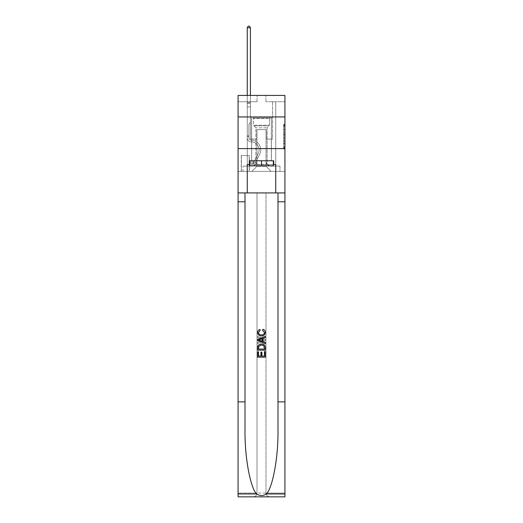 <?xml version="1.0" encoding="UTF-8"?>
<svg xmlns="http://www.w3.org/2000/svg" width="523" height="523" viewBox="0 0 523 523"><rect width="100%" height="100%" fill="white"/><g stroke="black" fill="none" stroke-linecap="round" stroke-linejoin="round"><path stroke-width="0.39" stroke-dasharray="2.62 1.96" d="M283.662 131.731L283.662 135.705L284.93 135.705L284.93 147.761L284.93 125.389L284.93 135.705L283.662 135.705L283.662 125.017L283.662 149.003L283.662 124.147L283.662 147.264L284.93 147.264L283.662 147.264L284.93 147.264L283.662 147.264L283.662 143.289L283.662 149.003L284.93 149.003L284.93 124.147L284.93 147.205L284.93 137.444L283.662 137.444L284.93 137.444L284.93 143.289L284.93 125.886L283.662 125.886L284.93 125.886L284.93 149.003L284.93 125.389L284.93 149.003L283.662 149.003L283.662 124.147L284.93 124.147L284.93 125.389L284.93 124.147L284.93 125.389L284.93 124.147L284.93 125.017L284.93 124.147L283.662 124.147L283.662 125.886L284.93 125.886L283.662 125.886L283.662 131.731L284.93 131.731M271.378 116.949L271.378 148.604L251.622 148.604L271.378 148.604L251.622 148.604L271.378 148.604L271.378 160.764L251.622 160.764L271.378 160.764L251.622 160.764L271.378 160.764L271.378 148.604L251.622 148.604L251.622 160.764L251.622 148.604L271.378 148.604L251.622 148.604L271.378 148.604L271.378 116.949L251.622 116.949L251.622 148.604L251.622 116.949L271.378 116.949M249.34 155.573L241.24 155.573L249.34 155.573L249.34 171.4L241.24 171.4L249.34 171.4M241.24 155.573L241.24 171.4M284.93 134.215L284.93 132.973L284.93 134.215L283.662 134.215L283.662 129.207L283.662 143.943L283.662 140.242L284.93 140.242L283.662 140.242L283.662 149.003L284.93 149.003L283.662 149.003L284.93 149.003L283.662 149.003L283.662 124.147L284.93 124.147L283.662 124.147L284.93 124.147L283.662 124.147L283.662 134.215L284.93 134.215M284.93 401.873L277.994 401.873L277.994 192.928L284.93 192.928L284.93 148.604L284.93 171.4L238.07 171.4L284.93 171.4L284.93 95.421L265.932 95.421L284.93 95.421L284.93 101.75L284.93 95.421L238.07 95.421L257.068 95.421L238.07 95.421L238.07 101.75L257.068 101.75L238.07 101.75L238.07 95.421L238.07 116.949L284.93 116.949L238.07 116.949L238.07 148.604L284.93 148.604L238.07 148.604L238.07 171.4L238.07 148.604L284.93 148.604L238.07 148.604L238.07 496.85L284.93 496.85L238.07 496.85L238.07 493.052L284.93 493.052L284.93 148.604L238.07 148.604L284.93 148.604L238.07 148.604L238.07 192.928L238.07 148.604M247.255 101.75L247.255 166.079L251.877 166.079A5.067 5.067 0 0 0 256.943 161.019L256.943 129.612L256.943 166.334L256.943 129.612L256.943 166.334L256.943 129.612L266.057 129.612L266.057 161.019A5.067 5.067 0 0 0 271.123 166.079L275.745 166.079L275.745 101.75L275.745 166.079L275.745 101.75L275.745 166.079L275.745 101.75L275.745 166.079L275.745 101.75L275.745 166.079L275.745 101.75L275.745 166.079L275.745 101.75L275.745 166.079L275.745 101.75L275.745 166.079L275.745 101.75L275.745 166.079L275.745 101.75L275.745 166.079L275.745 101.75L275.745 166.079L275.745 101.75L275.745 166.079L275.745 101.75L275.745 166.079L275.745 101.75L275.745 166.079L275.745 101.75L275.745 166.079L275.745 101.75L275.745 166.079L275.745 101.75L275.745 166.079L279.988 166.079L271.123 166.079L275.745 166.079L271.123 166.079L275.745 166.079L271.123 166.079L275.745 166.079L271.123 166.079L275.745 166.079L271.123 166.079L275.745 166.079L271.123 166.079L275.745 166.079L271.123 166.079L275.745 166.079L271.123 166.079L275.745 166.079L271.123 166.079L275.745 166.079L271.123 166.079L275.745 166.079L271.123 166.079L275.745 166.079L271.123 166.079L275.745 166.079L271.123 166.079L275.745 166.079L271.123 166.079L275.745 166.079L271.123 166.079L275.745 166.079L275.745 101.75L272.581 101.75L275.745 101.75L272.581 101.75L275.745 101.75L272.581 101.75L275.745 101.75L272.581 101.75L275.745 101.75L272.581 101.75L275.745 101.75L272.581 101.75L275.745 101.75L272.581 101.75L275.745 101.75L272.581 101.75L275.745 101.75L272.581 101.75L275.745 101.75L272.581 101.75L275.745 101.75L272.581 101.75L275.745 101.75L272.581 101.75L275.745 101.75L272.581 101.75L275.745 101.75L272.581 101.75L275.745 101.75L272.581 101.75L275.745 101.75L272.581 101.75L275.745 101.75L272.581 101.75L275.745 101.75L275.745 166.079L271.123 166.079A5.067 5.067 0 0 1 266.057 161.019A5.067 5.067 0 0 0 271.123 166.079A5.067 5.067 0 0 1 266.057 161.019A5.067 5.067 0 0 0 271.123 166.079A5.067 5.067 0 0 1 266.057 161.019A5.067 5.067 0 0 0 271.123 166.079A5.067 5.067 0 0 1 266.057 161.019A5.067 5.067 0 0 0 271.123 166.079A5.067 5.067 0 0 1 266.057 161.019A5.067 5.067 0 0 0 271.123 166.079A5.067 5.067 0 0 1 266.057 161.019A5.067 5.067 0 0 0 271.123 166.079A5.067 5.067 0 0 1 266.057 161.019A5.067 5.067 0 0 0 271.123 166.079A5.067 5.067 0 0 1 266.057 161.019A5.067 5.067 0 0 0 271.123 166.079A5.067 5.067 0 0 1 266.057 161.019A5.067 5.067 0 0 0 271.123 166.079A5.067 5.067 0 0 1 266.057 161.019A5.067 5.067 0 0 0 271.123 166.079A5.067 5.067 0 0 1 266.057 161.019A5.067 5.067 0 0 0 271.123 166.079A5.067 5.067 0 0 1 266.057 161.019A5.067 5.067 0 0 0 271.123 166.079A5.067 5.067 0 0 1 266.057 161.019A5.067 5.067 0 0 0 271.123 166.079A5.067 5.067 0 0 1 266.057 161.019A5.067 5.067 0 0 0 271.123 166.079A5.067 5.067 0 0 1 266.057 161.019A5.067 5.067 0 0 0 271.123 166.079A5.067 5.067 0 0 1 266.057 161.019L266.057 129.612L266.057 166.334L256.943 166.334L266.057 166.334L271.123 171.4L279.988 171.4L251.877 171.4L271.123 171.4L266.057 166.334L271.123 171.4L266.057 166.334L266.057 129.612L266.057 166.334L266.057 129.612L256.813 129.612L256.813 139.105L250.419 139.105L250.419 101.75L247.255 101.75L247.255 166.079L251.877 166.079A5.067 5.067 0 0 0 256.943 161.019L256.943 129.612L256.813 139.105L250.419 139.105L250.419 101.75L247.255 101.75L247.255 166.079L251.877 166.079L243.012 166.079L251.877 166.079L247.255 166.079L247.255 101.75L247.255 166.079L247.255 101.75L247.255 166.079L247.255 101.75L247.255 166.079L247.255 101.75L247.255 166.079L247.255 101.75L247.255 166.079L247.255 101.75L247.255 166.079L247.255 101.75L247.255 166.079L247.255 101.75L247.255 166.079L247.255 101.75L247.255 166.079L247.255 101.75L247.255 166.079L247.255 101.75L247.255 166.079L247.255 101.75L247.255 166.079L247.255 101.75L247.255 166.079L247.255 101.75L247.255 166.079L247.255 101.75L250.419 101.75L247.255 101.75L250.419 101.75L247.255 101.75L250.419 101.75L247.255 101.75L250.419 101.75L247.255 101.75L250.419 101.75L247.255 101.75L250.419 101.75L247.255 101.75L250.419 101.75L247.255 101.75L250.419 101.75L247.255 101.75L250.419 101.75L247.255 101.75L250.419 101.75L247.255 101.75L250.419 101.75L247.255 101.75L250.419 101.75L247.255 101.75L250.419 101.75L247.255 101.75L250.419 101.75L247.255 101.75L250.419 101.75L247.255 101.75L250.419 101.75L247.255 101.75L247.255 166.079L247.255 101.75M256.943 161.019L256.943 129.612L256.813 139.105L250.419 139.105L250.419 101.75L250.419 139.105L250.419 101.75L250.419 139.105L250.419 101.75L250.419 139.105L250.419 101.75L250.419 139.105L250.419 101.75L250.419 139.105L250.419 101.75L250.419 139.105L250.419 101.75L250.419 139.105L250.419 101.75L250.419 139.105L250.419 101.75L250.419 139.105L250.419 101.75L250.419 139.105L250.419 101.75L250.419 139.105L250.419 101.75L250.419 139.105L250.419 101.75L250.419 139.105L250.419 101.75L250.419 139.105L250.419 101.75L250.419 139.105L250.419 101.75L250.419 139.105L256.813 139.105L250.419 139.105L256.813 139.105L250.419 139.105L256.813 139.105L250.419 139.105L256.813 139.105L250.419 139.105L256.813 139.105L250.419 139.105L256.813 139.105L250.419 139.105L256.813 139.105L250.419 139.105L256.813 139.105L250.419 139.105L256.813 139.105L250.419 139.105L256.813 139.105L250.419 139.105L256.813 139.105L250.419 139.105L256.813 139.105L250.419 139.105L256.813 139.105L250.419 139.105L256.813 139.105L250.419 139.105L256.813 139.105L250.419 139.105L256.813 139.105L256.943 129.612L256.943 161.019A5.067 5.067 0 0 1 251.877 166.079A5.067 5.067 0 0 0 256.943 161.019A5.067 5.067 0 0 1 251.877 166.079A5.067 5.067 0 0 0 256.943 161.019A5.067 5.067 0 0 1 251.877 166.079A5.067 5.067 0 0 0 256.943 161.019A5.067 5.067 0 0 1 251.877 166.079A5.067 5.067 0 0 0 256.943 161.019A5.067 5.067 0 0 1 251.877 166.079A5.067 5.067 0 0 0 256.943 161.019A5.067 5.067 0 0 1 251.877 166.079A5.067 5.067 0 0 0 256.943 161.019A5.067 5.067 0 0 1 251.877 166.079A5.067 5.067 0 0 0 256.943 161.019A5.067 5.067 0 0 1 251.877 166.079A5.067 5.067 0 0 0 256.943 161.019A5.067 5.067 0 0 1 251.877 166.079A5.067 5.067 0 0 0 256.943 161.019A5.067 5.067 0 0 1 251.877 166.079A5.067 5.067 0 0 0 256.943 161.019A5.067 5.067 0 0 1 251.877 166.079A5.067 5.067 0 0 0 256.943 161.019A5.067 5.067 0 0 1 251.877 166.079A5.067 5.067 0 0 0 256.943 161.019A5.067 5.067 0 0 1 251.877 166.079A5.067 5.067 0 0 0 256.943 161.019A5.067 5.067 0 0 1 251.877 166.079A5.067 5.067 0 0 0 256.943 161.019A5.067 5.067 0 0 1 251.877 166.079A5.067 5.067 0 0 0 256.943 161.019M284.93 101.75L265.932 101.75L284.93 101.75M241.365 171.4L249.216 171.4L241.365 171.4L241.365 155.573L249.216 155.573L249.216 171.4L249.216 155.573L241.365 155.573L241.365 171.4M243.012 171.4L251.877 171.4L256.943 166.334L251.877 171.4L256.943 166.334L251.877 171.4L243.012 171.4L243.012 166.079L243.012 171.4M266.187 129.612L266.187 139.105L266.187 129.612M265.932 101.75L265.932 95.421L265.932 101.75M257.068 101.75L257.068 95.421L257.068 101.75M279.988 166.079L279.988 171.4L279.988 166.079M272.581 101.75L272.581 139.105L266.187 139.105L272.581 139.105L266.187 139.105L272.581 139.105L266.187 139.105L272.581 139.105L266.187 139.105L272.581 139.105L266.187 139.105L272.581 139.105L266.187 139.105L272.581 139.105L266.187 139.105L272.581 139.105L266.187 139.105L272.581 139.105L266.187 139.105L272.581 139.105L266.187 139.105L272.581 139.105L266.187 139.105L272.581 139.105L266.187 139.105L272.581 139.105L266.187 139.105L272.581 139.105L266.187 139.105L272.581 139.105L266.187 139.105L272.581 139.105L266.187 139.105L272.581 139.105L266.187 139.105L272.581 139.105L272.581 101.75M284.93 116.949L238.07 116.949M283.662 135.705L284.93 135.705L283.662 135.705M283.662 125.017L283.662 124.147L283.662 125.017L284.93 125.017L283.662 125.017M283.662 143.877L283.662 138.687L283.662 143.877L284.93 143.877L283.662 143.877M283.662 138.687L283.662 137.444L284.93 137.444L283.662 137.444L283.662 138.687L284.93 138.687L283.662 138.687M283.662 129.207L283.662 125.886L283.662 129.207L284.93 129.207L283.662 129.207M283.662 124.147L284.93 124.147L283.662 124.147L283.662 125.389L283.662 124.147L284.93 124.147M283.662 149.003L284.93 149.003L283.662 149.003L283.662 147.761L283.662 149.003M248.902 135.817L248.902 136.575L247.255 136.575L247.255 135.817L247.255 137.843L247.255 27.797L247.255 106.94L247.255 27.797L250.419 27.797L250.419 102.763L250.419 27.797L247.255 27.797L248.203 26.15L249.471 26.15L248.203 26.15L247.255 27.797L247.255 106.94L247.255 27.797L250.419 27.797L249.471 26.15L250.419 27.797L250.419 106.94L247.255 106.94L247.255 27.797L248.203 26.15L249.471 26.15L248.203 26.15L247.255 27.797L247.255 106.94L247.255 27.797L250.419 27.797L247.255 27.797L248.203 26.15L249.471 26.15L250.419 27.797L249.471 26.15L248.203 26.15L247.255 27.797L247.255 106.94L247.255 27.797L250.419 27.797L250.419 102.763L250.419 27.797L247.255 27.797L248.203 26.15L249.471 26.15L250.419 27.797L249.471 26.15L248.203 26.15L247.255 27.797L247.255 106.94L247.255 27.797L250.419 27.797L250.419 103.234L250.419 27.797L247.255 27.797L248.203 26.15L249.471 26.15L250.419 27.797L249.471 26.15L248.203 26.15L247.255 27.797L247.255 106.94L247.255 27.797L250.419 27.797L250.419 122.395L249.706 123.108A2.752 2.752 -8.7 0 0 248.902 125.049A2.752 2.752 171.3 0 1 249.706 123.108L250.419 122.395L250.419 106.94L247.255 106.94L247.255 27.797L248.203 26.15L249.471 26.15L250.419 27.797L247.255 27.797L247.255 106.94L247.255 27.797L250.419 27.797L249.471 26.15L248.203 26.15L247.255 27.797L248.203 26.15L249.471 26.15L250.419 27.797L250.419 102.763L250.419 27.797L247.255 27.797L247.255 106.94L247.255 27.797L250.419 27.797L249.471 26.15L248.203 26.15L247.255 27.797L248.203 26.15L249.471 26.15L250.419 27.797L250.419 103.234L250.419 27.797L247.255 27.797L247.255 137.843A3.988 3.988 -8.7 0 0 251.177 141.831A3.988 3.988 171.3 0 1 247.255 137.843L247.255 106.94L250.419 106.94L250.419 103.234L250.419 122.395L249.706 123.108A2.752 2.752 -34.1 0 0 248.902 125.049A2.752 2.752 145.9 0 1 249.706 123.108L250.419 122.395L250.419 106.94L247.255 106.94L247.255 137.843A3.988 3.988 -34.1 0 0 251.177 141.831A3.988 3.988 171.3 0 1 247.255 137.843L247.255 106.94L250.419 106.94L250.419 102.763L250.419 122.395L249.706 123.108A2.752 2.752 -34.1 0 0 248.902 125.049A2.752 2.752 145.9 0 1 249.706 123.108L250.419 122.395L250.419 106.94L247.255 106.94L247.255 137.843A3.988 3.988 -34.1 0 0 251.177 141.831A3.988 3.988 171.3 0 1 247.255 137.843L247.255 106.94L250.419 106.94L250.419 27.797L249.471 26.15L248.203 26.15L247.255 27.797L250.419 27.797L250.419 122.395L249.706 123.108A2.752 2.752 -34.1 0 0 248.902 125.049A2.752 2.752 145.9 0 1 249.706 123.108L250.419 122.395L250.419 106.94L247.255 106.94L247.255 137.843A3.988 3.988 -34.1 0 0 251.177 141.831A8.041 8.041 171.3 0 1 258.238 153.487A8.041 8.041 -8.7 0 0 251.177 141.831A3.988 3.988 145.9 0 1 247.255 137.843L247.255 106.94L250.419 106.94L250.419 27.797L247.255 27.797L248.203 26.15L249.471 26.15L250.419 27.797L249.471 26.15L248.203 26.15L247.255 27.797L247.255 102.763L247.255 27.797L250.419 27.797L250.419 122.395L249.706 123.108A2.752 2.752 -34.1 0 0 248.902 125.049A2.752 2.752 145.9 0 1 249.706 123.108L250.419 122.395L250.419 106.94L247.255 106.94L247.255 137.843A3.988 3.988 -34.1 0 0 251.177 141.831A3.988 3.988 145.9 0 1 247.255 137.843L247.255 106.94L250.419 106.94L250.419 27.797L247.255 27.797L248.203 26.15L249.471 26.15L250.419 27.797L249.471 26.15L248.203 26.15L247.255 27.797L247.255 103.234L247.255 27.797L250.419 27.797L250.419 122.395L249.706 123.108A2.752 2.752 -34.1 0 0 248.902 125.049A2.752 2.752 145.9 0 1 249.706 123.108L250.419 122.395L250.419 106.94L247.255 106.94L247.255 137.843A3.988 3.988 -34.1 0 0 251.177 141.831A3.988 3.988 145.9 0 1 247.255 137.843L247.255 106.94L250.419 106.94L250.419 27.797L247.255 27.797L248.203 26.15L249.471 26.15L250.419 27.797L249.471 26.15L248.203 26.15L247.255 27.797L247.255 106.94L250.419 106.94L250.419 122.395L249.706 123.108A2.752 2.752 -34.1 0 0 248.902 125.049A2.752 2.752 145.9 0 1 249.706 123.108L250.419 122.395L250.419 103.234L250.419 106.94L247.255 106.94L247.255 137.843A3.988 3.988 -34.1 0 0 251.177 141.831A8.041 8.041 145.9 0 1 258.238 153.487A8.041 8.041 -8.7 0 0 251.177 141.831A3.988 3.988 145.9 0 1 247.255 137.843L247.255 106.94L250.419 106.94L250.419 122.395L249.706 123.108A2.752 2.752 -34.1 0 0 248.902 125.049A2.752 2.752 145.9 0 1 249.706 123.108L250.419 122.395L250.419 102.763L250.419 106.94L247.255 106.94L247.255 137.843A3.988 3.988 -34.1 0 0 251.177 141.831A3.988 3.988 145.9 0 1 247.255 137.843L247.255 106.94L250.419 106.94L250.419 122.395L249.706 123.108A2.752 2.752 -34.1 0 0 248.902 125.049A2.752 2.752 145.9 0 1 249.706 123.108L250.419 122.395L250.419 27.797L250.419 106.94L247.255 106.94L247.255 137.843A3.988 3.988 -34.1 0 0 251.177 141.831A3.988 3.988 145.9 0 1 247.255 137.843L247.255 106.94L250.419 106.94L250.419 122.395L249.706 123.108A2.752 2.752 -34.1 0 0 248.902 125.049A2.752 2.752 145.9 0 1 249.706 123.108L250.419 122.395L250.419 27.797L247.255 27.797L250.419 27.797L249.471 26.15L250.419 27.797L250.419 106.94L247.255 106.94L247.255 137.843A3.988 3.988 -34.1 0 0 251.177 141.831A8.041 8.041 145.9 0 1 258.238 153.487A8.041 8.041 -8.7 0 0 251.177 141.831A3.988 3.988 145.9 0 1 247.255 137.843L247.255 106.94L250.419 106.94L250.419 122.395L249.706 123.108A2.752 2.752 -34.1 0 0 248.902 125.049A2.752 2.752 145.9 0 1 249.706 123.108L250.419 122.395L250.419 27.797L247.255 27.797L248.203 26.15L249.471 26.15L248.203 26.15L247.255 27.797L247.255 102.763L247.255 27.797L250.419 27.797L249.471 26.15L250.419 27.797L250.419 106.94L247.255 106.94L247.255 137.843A3.988 3.988 -34.1 0 0 251.177 141.831A3.988 3.988 145.9 0 1 247.255 137.843L247.255 106.94L250.419 106.94L250.419 122.395L249.706 123.108A2.752 2.752 -34.1 0 0 248.902 125.049A2.752 2.752 145.9 0 1 249.706 123.108L250.419 122.395L250.419 27.797L247.255 27.797L248.203 26.15L249.471 26.15L248.203 26.15L247.255 27.797L247.255 103.234L247.255 27.797L250.419 27.797L249.471 26.15L250.419 27.797L250.419 106.94L247.255 106.94L247.255 137.843A3.988 3.988 -34.1 0 0 251.177 141.831A3.988 3.988 145.9 0 1 247.255 137.843L247.255 106.94L250.419 106.94L250.419 122.395L249.706 123.108A2.752 2.752 -34.1 0 0 248.902 125.049A2.752 2.752 145.9 0 1 249.706 123.108L250.419 122.395L250.419 27.797L247.255 27.797L248.203 26.15L249.471 26.15L248.203 26.15L247.255 27.797L247.255 137.843A3.988 3.988 -34.1 0 0 251.177 141.831A8.041 8.041 145.9 0 1 258.238 153.487L254.479 160.96L258.238 153.487A8.041 8.041 -34.1 0 0 251.177 141.831A3.988 3.988 145.9 0 1 247.255 137.843L247.255 106.94L250.419 106.94L250.419 122.395L249.706 123.108A2.752 2.752 -34.1 0 0 248.902 125.049A2.752 2.752 145.9 0 1 249.706 123.108L250.419 122.395L250.419 106.94L247.255 106.94L247.255 137.843A3.988 3.988 -34.1 0 0 251.177 141.831A3.988 3.988 145.9 0 1 247.255 137.843L247.255 106.94L250.419 106.94L250.419 103.234L250.419 122.395L249.706 123.108A2.752 2.752 -34.1 0 0 248.902 125.049A2.752 2.752 145.9 0 1 249.706 123.108L250.419 122.395L250.419 106.94L247.255 106.94L247.255 137.843A3.988 3.988 -34.1 0 0 251.177 141.831A3.988 3.988 145.9 0 1 247.255 137.843L247.255 106.94L250.419 106.94L250.419 102.763L250.419 122.395L249.706 123.108A2.752 2.752 -34.1 0 0 248.902 125.049A2.752 2.752 145.9 0 1 249.706 123.108L250.419 122.395L250.419 106.94L247.255 106.94L247.255 137.843A3.988 3.988 -34.1 0 0 251.177 141.831A8.041 8.041 145.9 0 1 258.238 153.487A8.041 8.041 -34.1 0 0 251.177 141.831A3.988 3.988 145.9 0 1 247.255 137.843L247.255 106.94L250.419 106.94L250.419 27.797L249.471 26.15L250.419 27.797L250.419 122.395L249.706 123.108A2.752 2.752 -34.1 0 0 248.902 125.049A2.752 2.752 145.9 0 1 249.706 123.108L250.419 122.395L250.419 106.94L247.255 106.94L247.255 137.843L247.255 136.575L248.902 136.575L248.902 135.817L247.255 135.817L248.902 135.817L248.902 137.843L248.902 125.049L248.902 137.843A2.34 2.34 -8.7 0 0 251.203 140.19A2.34 2.34 171.3 0 1 248.902 137.843L248.902 125.049L248.902 137.843L248.902 135.817L247.255 135.817L248.902 135.817L248.902 137.843A2.34 2.34 -34.1 0 0 251.203 140.19A2.34 2.34 171.3 0 1 248.902 137.843L248.902 125.049L248.902 137.843A2.34 2.34 -34.1 0 0 251.203 140.19A2.34 2.34 171.3 0 1 248.902 137.843L248.902 125.049L248.902 137.843L248.902 135.817L247.255 135.817L248.902 135.817L248.902 137.843A2.34 2.34 -34.1 0 0 251.203 140.19A9.689 9.689 171.3 0 1 259.709 154.226A9.689 9.689 -8.7 0 0 251.203 140.19A2.34 2.34 145.9 0 1 248.902 137.843L248.902 125.049L248.902 137.843A2.34 2.34 -34.1 0 0 251.203 140.19A2.34 2.34 145.9 0 1 248.902 137.843L248.902 125.049L248.902 137.843L248.902 135.817L247.255 135.817L248.902 135.817L248.902 137.843A2.34 2.34 -34.1 0 0 251.203 140.19A2.34 2.34 145.9 0 1 248.902 137.843L248.902 125.049L248.902 137.843A2.34 2.34 -34.1 0 0 251.203 140.19A9.689 9.689 145.9 0 1 259.709 154.226A9.689 9.689 -8.7 0 0 251.203 140.19A2.34 2.34 145.9 0 1 248.902 137.843L248.902 125.049L248.902 137.843L248.902 135.817L247.255 135.817L248.902 135.817L248.902 137.843A2.34 2.34 -34.1 0 0 251.203 140.19A2.34 2.34 145.9 0 1 248.902 137.843L248.902 125.049L248.902 137.843A2.34 2.34 -34.1 0 0 251.203 140.19A2.34 2.34 145.9 0 1 248.902 137.843L248.902 125.049L248.902 137.843L248.902 135.817L247.255 135.817L248.902 135.817L248.902 137.843A2.34 2.34 -34.1 0 0 251.203 140.19A9.689 9.689 145.9 0 1 259.709 154.226A9.689 9.689 -8.7 0 0 251.203 140.19A2.34 2.34 145.9 0 1 248.902 137.843L248.902 125.049L248.902 137.843A2.34 2.34 -34.1 0 0 251.203 140.19A2.34 2.34 145.9 0 1 248.902 137.843L248.902 125.049L248.902 137.843L248.902 135.817L247.255 135.817L248.902 135.817L248.902 137.843A2.34 2.34 -34.1 0 0 251.203 140.19A2.34 2.34 145.9 0 1 248.902 137.843L248.902 125.049L248.902 137.843A2.34 2.34 -34.1 0 0 251.203 140.19A9.689 9.689 145.9 0 1 259.709 154.226L255.95 161.699L259.709 154.226A9.689 9.689 -34.1 0 0 251.203 140.19A2.34 2.34 145.9 0 1 248.902 137.843L248.902 125.049L248.902 137.843L248.902 135.817L247.255 135.817L248.902 135.817L248.902 137.843A2.34 2.34 -34.1 0 0 251.203 140.19A2.34 2.34 145.9 0 1 248.902 137.843L248.902 125.049L248.902 137.843A2.34 2.34 -34.1 0 0 251.203 140.19A2.34 2.34 145.9 0 1 248.902 137.843L248.902 125.049L248.902 137.843L248.902 135.817L247.255 135.817M253.014 163.549A3.354 3.354 -8.7 0 0 255.95 161.699L259.709 154.226A9.689 9.689 -34.1 0 0 251.203 140.19A9.689 9.689 145.9 0 1 259.709 154.226A9.689 9.689 -34.1 0 0 251.203 140.19A2.34 2.34 145.9 0 1 248.902 137.843A2.34 2.34 -34.1 0 0 251.203 140.19A2.34 2.34 145.9 0 1 248.902 137.843L248.902 125.049L248.902 137.843A2.34 2.34 -34.1 0 0 251.203 140.19A2.34 2.34 145.9 0 1 248.902 137.843A2.34 2.34 145.9 0 0 251.203 140.19A9.689 9.689 145.9 0 1 259.709 154.226L255.95 161.699L259.709 154.226A9.689 9.689 -34.1 0 0 251.203 140.19A2.34 2.34 145.9 0 1 248.902 137.843A2.34 2.34 145.9 0 0 251.203 140.19A9.689 9.689 145.9 0 1 259.709 154.226A9.689 9.689 -34.1 0 0 251.203 140.19A2.34 2.34 145.9 0 1 248.902 137.843A2.34 2.34 145.9 0 0 251.203 140.19A2.34 2.34 145.9 0 1 248.902 137.843A2.34 2.34 145.9 0 0 251.203 140.19A9.689 9.689 145.9 0 1 259.709 154.226A9.689 9.689 -34.1 0 0 251.203 140.19A2.34 2.34 145.9 0 1 248.902 137.843A2.34 2.34 145.9 0 0 251.203 140.19A9.689 9.689 145.9 0 1 259.709 154.226L255.95 161.699A3.354 3.354 171.3 0 1 253.962 163.392A3.354 3.354 -8.7 0 0 255.95 161.699L259.709 154.226A9.689 9.689 -34.1 0 0 251.203 140.19A2.34 2.34 145.9 0 1 248.902 137.843A2.34 2.34 145.9 0 0 251.203 140.19A2.34 2.34 145.9 0 1 248.902 137.843A2.34 2.34 145.9 0 0 251.203 140.19A9.689 9.689 145.9 0 1 259.709 154.226A9.689 9.689 -34.1 0 0 251.203 140.19A2.34 2.34 145.9 0 1 248.902 137.843A2.34 2.34 145.9 0 0 251.203 140.19A9.689 9.689 145.9 0 1 259.709 154.226A9.689 9.689 -34.1 0 0 251.203 140.19A2.34 2.34 145.9 0 1 248.902 137.843A2.34 2.34 145.9 0 0 251.203 140.19A2.34 2.34 145.9 0 1 248.902 137.843A2.34 2.34 145.9 0 0 251.203 140.19A9.689 9.689 145.9 0 1 259.709 154.226L255.95 161.699L259.709 154.226A9.689 9.689 -34.1 0 0 251.203 140.19A2.34 2.34 145.9 0 1 248.902 137.843A2.34 2.34 145.9 0 0 251.203 140.19A9.689 9.689 145.9 0 1 259.709 154.226A9.689 9.689 -34.1 0 0 251.203 140.19A2.34 2.34 145.9 0 1 248.902 137.843A2.34 2.34 145.9 0 0 251.203 140.19A2.34 2.34 145.9 0 1 248.902 137.843A2.34 2.34 145.9 0 0 251.203 140.19A9.689 9.689 145.9 0 1 259.709 154.226A9.689 9.689 -34.1 0 0 251.203 140.19A2.34 2.34 145.9 0 1 248.902 137.843A2.34 2.34 145.9 0 0 251.203 140.19A9.689 9.689 145.9 0 1 259.709 154.226L255.95 161.699L259.709 154.226A9.689 9.689 -34.1 0 0 251.203 140.19A2.34 2.34 145.9 0 1 248.902 137.843A2.34 2.34 145.9 0 0 251.203 140.19A2.34 2.34 145.9 0 1 248.902 137.843A2.34 2.34 145.9 0 0 251.203 140.19A9.689 9.689 145.9 0 1 259.709 154.226A9.689 9.689 -34.1 0 0 251.203 140.19A2.34 2.34 145.9 0 1 248.902 137.843A2.34 2.34 145.9 0 0 251.203 140.19A9.689 9.689 145.9 0 1 259.709 154.226A9.689 9.689 -34.1 0 0 251.203 140.19A9.689 9.689 -34.1 0 1 259.709 154.226L255.95 161.699A3.354 3.354 145.9 0 1 253.962 163.392C252.988 163.601 252.988 163.601 253.962 163.392C252.988 163.601 252.988 163.601 253.962 163.392A3.354 3.354 -34.1 0 0 255.95 161.699L259.709 154.226A9.689 9.689 -34.1 0 0 251.203 140.19A9.689 9.689 -34.1 0 1 259.709 154.226L255.95 161.699L259.709 154.226A9.689 9.689 -34.1 0 0 251.203 140.19A9.689 9.689 -34.1 0 1 259.709 154.226A9.689 9.689 -34.1 0 0 251.203 140.19A9.689 9.689 -34.1 0 1 259.709 154.226L255.95 161.699L259.709 154.226A9.689 9.689 -34.1 0 0 251.203 140.19A9.689 9.689 -34.1 0 1 259.709 154.226L255.95 161.699A3.354 3.354 145.9 0 1 253.962 163.392C252.988 163.601 252.988 163.601 253.962 163.392C252.988 163.601 252.988 163.601 253.962 163.392A3.354 3.354 -34.1 0 0 255.95 161.699L259.709 154.226A9.689 9.689 -34.1 0 0 251.203 140.19A9.689 9.689 -34.1 0 1 259.709 154.226A9.689 9.689 -34.1 0 0 251.203 140.19A9.689 9.689 -34.1 0 1 259.709 154.226L255.95 161.699L259.709 154.226A9.689 9.689 -34.1 0 0 251.203 140.19A9.689 9.689 -34.1 0 1 259.709 154.226L255.95 161.699L259.709 154.226A9.689 9.689 -34.1 0 0 251.203 140.19A9.689 9.689 -34.1 0 1 259.709 154.226A9.689 9.689 -34.1 0 0 251.203 140.19A9.689 9.689 -34.1 0 1 259.709 154.226L255.95 161.699A3.354 3.354 145.9 0 1 253.962 163.392C252.988 163.601 252.988 163.601 253.962 163.392C252.988 163.601 252.988 163.601 253.962 163.392A3.354 3.354 -34.1 0 0 255.95 161.699L259.709 154.226A9.689 9.689 -34.1 0 0 251.203 140.19A9.689 9.689 -34.1 0 1 259.709 154.226L255.95 161.699L259.709 154.226A9.689 9.689 -34.1 0 0 251.203 140.19A9.689 9.689 -34.1 0 1 259.709 154.226A9.689 9.689 -34.1 0 0 251.203 140.19A9.689 9.689 -34.1 0 1 259.709 154.226L255.95 161.699L259.709 154.226A9.689 9.689 -34.1 0 0 251.203 140.19A9.689 9.689 -34.1 0 1 259.709 154.226L255.95 161.699A3.354 3.354 145.9 0 1 253.962 163.392C252.988 163.601 252.988 163.601 253.962 163.392C252.988 163.601 252.988 163.601 253.962 163.392A3.354 3.354 -34.1 0 0 255.95 161.699L259.709 154.226A9.689 9.689 -34.1 0 0 251.203 140.19A9.689 9.689 -34.1 0 1 259.709 154.226A9.689 9.689 -34.1 0 0 251.203 140.19A9.689 9.689 -34.1 0 1 259.709 154.226L255.95 161.699L259.709 154.226A9.689 9.689 -34.1 0 0 251.203 140.19A9.689 9.689 -34.1 0 1 259.709 154.226L255.95 161.699A3.354 3.354 145.9 0 1 253.962 163.392C252.988 163.601 252.988 163.601 253.962 163.392C252.988 163.601 252.988 163.601 253.962 163.392A3.354 3.354 -34.1 0 0 255.95 161.699L259.709 154.226L255.95 161.699A3.354 3.354 145.9 0 1 253.962 163.392C252.988 163.601 252.988 163.601 253.962 163.392C252.988 163.601 252.988 163.601 253.962 163.392A3.354 3.354 -34.1 0 0 255.95 161.699L259.709 154.226L255.95 161.699A3.354 3.354 145.9 0 1 253.962 163.392C252.988 163.601 252.988 163.601 253.962 163.392C252.988 163.601 252.988 163.601 253.962 163.392A3.354 3.354 -34.1 0 0 255.95 161.699L259.709 154.226L255.95 161.699A3.354 3.354 145.9 0 1 253.962 163.392C252.988 163.601 252.988 163.601 253.962 163.392C252.988 163.601 252.988 163.601 253.962 163.392A3.354 3.354 -34.1 0 0 255.95 161.699L259.709 154.226L255.95 161.699A3.354 3.354 145.9 0 1 253.962 163.392C252.988 163.601 252.988 163.601 253.962 163.392C252.988 163.601 252.988 163.601 253.962 163.392A3.354 3.354 -34.1 0 0 255.95 161.699L259.709 154.226L255.95 161.699A3.354 3.354 145.9 0 1 253.962 163.392C252.988 163.601 252.988 163.601 253.962 163.392C252.988 163.601 252.988 163.601 253.962 163.392A3.354 3.354 -34.1 0 0 255.95 161.699L259.709 154.226L255.95 161.699A3.354 3.354 145.9 0 1 253.962 163.392C252.988 163.601 252.988 163.601 253.962 163.392C252.988 163.601 252.988 163.601 253.962 163.392A3.354 3.354 -34.1 0 0 255.95 161.699L259.709 154.226L255.95 161.699A3.354 3.354 145.9 0 1 253.962 163.392C252.988 163.601 252.988 163.601 253.962 163.392C252.988 163.601 252.988 163.601 253.962 163.392A3.354 3.354 -34.1 0 0 255.95 161.699L259.709 154.226L255.95 161.699A3.354 3.354 145.9 0 1 253.962 163.392C252.988 163.601 252.988 163.601 253.962 163.392C252.988 163.601 252.988 163.601 253.962 163.392A3.354 3.354 -34.1 0 0 255.95 161.699L259.709 154.226L255.95 161.699A3.354 3.354 145.9 0 1 253.962 163.392C252.988 163.601 252.988 163.601 253.962 163.392C252.988 163.601 252.988 163.601 253.962 163.392A3.354 3.354 -34.1 0 0 255.95 161.699L259.709 154.226L255.95 161.699A3.354 3.354 145.9 0 1 253.962 163.392C252.988 163.601 252.988 163.601 253.962 163.392C252.988 163.601 252.988 163.601 253.962 163.392A3.354 3.354 -34.1 0 0 255.95 161.699L259.709 154.226L255.95 161.699A3.354 3.354 145.9 0 1 253.962 163.392C252.988 163.601 252.988 163.601 253.962 163.392C252.988 163.601 252.988 163.601 253.962 163.392A3.354 3.354 -34.1 0 0 255.95 161.699A3.354 3.354 -8.7 0 1 253.014 163.549L253.014 161.901A1.713 1.713 -8.7 0 0 254.479 160.96L258.238 153.487A8.041 8.041 -34.1 0 0 251.177 141.831A3.988 3.988 145.9 0 1 247.255 137.843A3.988 3.988 -34.1 0 0 251.177 141.831A3.988 3.988 145.9 0 1 247.255 137.843A3.988 3.988 145.9 0 0 251.177 141.831A8.041 8.041 145.9 0 1 258.238 153.487L254.479 160.96L258.238 153.487A8.041 8.041 -34.1 0 0 251.177 141.831A3.988 3.988 145.9 0 1 247.255 137.843A3.988 3.988 145.9 0 0 251.177 141.831A8.041 8.041 145.9 0 1 258.238 153.487A8.041 8.041 -34.1 0 0 251.177 141.831A3.988 3.988 145.9 0 1 247.255 137.843A3.988 3.988 145.9 0 0 251.177 141.831A3.988 3.988 145.9 0 1 247.255 137.843A3.988 3.988 145.9 0 0 251.177 141.831A8.041 8.041 145.9 0 1 258.238 153.487A8.041 8.041 -34.1 0 0 251.177 141.831A3.988 3.988 145.9 0 1 247.255 137.843A3.988 3.988 145.9 0 0 251.177 141.831A8.041 8.041 145.9 0 1 258.238 153.487L254.479 160.96A1.713 1.713 171.3 0 1 253.962 161.568C253.008 162.012 253.008 162.012 253.962 161.568C253.008 162.012 253.008 162.012 253.962 161.568A1.713 1.713 -8.7 0 0 254.479 160.96L258.238 153.487A8.041 8.041 -34.1 0 0 251.177 141.831A3.988 3.988 145.9 0 1 247.255 137.843A3.988 3.988 145.9 0 0 251.177 141.831A3.988 3.988 145.9 0 1 247.255 137.843A3.988 3.988 145.9 0 0 251.177 141.831A8.041 8.041 145.9 0 1 258.238 153.487A8.041 8.041 -34.1 0 0 251.177 141.831A3.988 3.988 145.9 0 1 247.255 137.843A3.988 3.988 145.9 0 0 251.177 141.831A8.041 8.041 145.9 0 1 258.238 153.487A8.041 8.041 -34.1 0 0 251.177 141.831A3.988 3.988 145.9 0 1 247.255 137.843A3.988 3.988 145.9 0 0 251.177 141.831A3.988 3.988 145.9 0 1 247.255 137.843A3.988 3.988 145.9 0 0 251.177 141.831A8.041 8.041 145.9 0 1 258.238 153.487L254.479 160.96L258.238 153.487A8.041 8.041 -34.1 0 0 251.177 141.831A3.988 3.988 145.9 0 1 247.255 137.843A3.988 3.988 145.9 0 0 251.177 141.831A8.041 8.041 145.9 0 1 258.238 153.487A8.041 8.041 -34.1 0 0 251.177 141.831A3.988 3.988 145.9 0 1 247.255 137.843A3.988 3.988 145.9 0 0 251.177 141.831A3.988 3.988 145.9 0 1 247.255 137.843A3.988 3.988 145.9 0 0 251.177 141.831A8.041 8.041 145.9 0 1 258.238 153.487A8.041 8.041 -34.1 0 0 251.177 141.831A3.988 3.988 145.9 0 1 247.255 137.843A3.988 3.988 145.9 0 0 251.177 141.831A8.041 8.041 145.9 0 1 258.238 153.487L254.479 160.96L258.238 153.487A8.041 8.041 -34.1 0 0 251.177 141.831A3.988 3.988 145.9 0 1 247.255 137.843A3.988 3.988 145.9 0 0 251.177 141.831A3.988 3.988 145.9 0 1 247.255 137.843A3.988 3.988 145.9 0 0 251.177 141.831A8.041 8.041 145.9 0 1 258.238 153.487A8.041 8.041 -34.1 0 0 251.177 141.831A3.988 3.988 145.9 0 1 247.255 137.843A3.988 3.988 145.9 0 0 251.177 141.831A8.041 8.041 145.9 0 1 258.238 153.487A8.041 8.041 -34.1 0 0 251.177 141.831A8.041 8.041 -34.1 0 1 258.238 153.487L254.479 160.96A1.713 1.713 145.9 0 1 253.962 161.568C253.008 162.012 253.008 162.012 253.962 161.568C253.008 162.012 253.008 162.012 253.962 161.568A1.713 1.713 -34.1 0 0 254.479 160.96L258.238 153.487A8.041 8.041 -34.1 0 0 251.177 141.831A8.041 8.041 -34.1 0 1 258.238 153.487L254.479 160.96L258.238 153.487A8.041 8.041 -34.1 0 0 251.177 141.831A8.041 8.041 -34.1 0 1 258.238 153.487A8.041 8.041 -34.1 0 0 251.177 141.831A8.041 8.041 -34.1 0 1 258.238 153.487L254.479 160.96L258.238 153.487A8.041 8.041 -34.1 0 0 251.177 141.831A8.041 8.041 -34.1 0 1 258.238 153.487L254.479 160.96A1.713 1.713 145.9 0 1 253.962 161.568C253.008 162.012 253.008 162.012 253.962 161.568C253.008 162.012 253.008 162.012 253.962 161.568A1.713 1.713 -34.1 0 0 254.479 160.96L258.238 153.487A8.041 8.041 -34.1 0 0 251.177 141.831A8.041 8.041 -34.1 0 1 258.238 153.487A8.041 8.041 -34.1 0 0 251.177 141.831A8.041 8.041 -34.1 0 1 258.238 153.487L254.479 160.96L258.238 153.487A8.041 8.041 -34.1 0 0 251.177 141.831A8.041 8.041 -34.1 0 1 258.238 153.487L254.479 160.96L258.238 153.487A8.041 8.041 -34.1 0 0 251.177 141.831A8.041 8.041 -34.1 0 1 258.238 153.487A8.041 8.041 -34.1 0 0 251.177 141.831A8.041 8.041 -34.1 0 1 258.238 153.487L254.479 160.96A1.713 1.713 145.9 0 1 253.962 161.568C253.008 162.012 253.008 162.012 253.962 161.568C253.008 162.012 253.008 162.012 253.962 161.568A1.713 1.713 -34.1 0 0 254.479 160.96L258.238 153.487A8.041 8.041 -34.1 0 0 251.177 141.831A8.041 8.041 -34.1 0 1 258.238 153.487L254.479 160.96L258.238 153.487A8.041 8.041 -34.1 0 0 251.177 141.831A8.041 8.041 -34.1 0 1 258.238 153.487A8.041 8.041 -34.1 0 0 251.177 141.831A8.041 8.041 -34.1 0 1 258.238 153.487L254.479 160.96L258.238 153.487A8.041 8.041 -34.1 0 0 251.177 141.831A8.041 8.041 -34.1 0 1 258.238 153.487L254.479 160.96A1.713 1.713 145.9 0 1 253.962 161.568C253.008 162.012 253.008 162.012 253.962 161.568C253.008 162.012 253.008 162.012 253.962 161.568A1.713 1.713 -34.1 0 0 254.479 160.96L258.238 153.487A8.041 8.041 -34.1 0 0 251.177 141.831A8.041 8.041 -34.1 0 1 258.238 153.487A8.041 8.041 -34.1 0 0 251.177 141.831A8.041 8.041 -34.1 0 1 258.238 153.487L254.479 160.96L258.238 153.487A8.041 8.041 -34.1 0 0 251.177 141.831A8.041 8.041 -34.1 0 1 258.238 153.487L254.479 160.96A1.713 1.713 145.9 0 1 253.962 161.568C253.008 162.012 253.008 162.012 253.962 161.568C253.008 162.012 253.008 162.012 253.962 161.568A1.713 1.713 -34.1 0 0 254.479 160.96L258.238 153.487L254.479 160.96A1.713 1.713 145.9 0 1 253.962 161.568C253.008 162.012 253.008 162.012 253.962 161.568C253.008 162.012 253.008 162.012 253.962 161.568A1.713 1.713 -34.1 0 0 254.479 160.96L258.238 153.487L254.479 160.96A1.713 1.713 145.9 0 1 253.962 161.568C253.008 162.012 253.008 162.012 253.962 161.568C253.008 162.012 253.008 162.012 253.962 161.568A1.713 1.713 -34.1 0 0 254.479 160.96L258.238 153.487L254.479 160.96A1.713 1.713 145.9 0 1 253.962 161.568C253.008 162.012 253.008 162.012 253.962 161.568C253.008 162.012 253.008 162.012 253.962 161.568A1.713 1.713 -34.1 0 0 254.479 160.96L258.238 153.487L254.479 160.96A1.713 1.713 145.9 0 1 253.962 161.568C253.008 162.012 253.008 162.012 253.962 161.568C253.008 162.012 253.008 162.012 253.962 161.568A1.713 1.713 -34.1 0 0 254.479 160.96L258.238 153.487L254.479 160.96A1.713 1.713 145.9 0 1 253.962 161.568C253.008 162.012 253.008 162.012 253.962 161.568C253.008 162.012 253.008 162.012 253.962 161.568A1.713 1.713 -34.1 0 0 254.479 160.96L258.238 153.487L254.479 160.96A1.713 1.713 145.9 0 1 253.962 161.568C253.008 162.012 253.008 162.012 253.962 161.568C253.008 162.012 253.008 162.012 253.962 161.568A1.713 1.713 -34.1 0 0 254.479 160.96L258.238 153.487L254.479 160.96A1.713 1.713 145.9 0 1 253.962 161.568C253.008 162.012 253.008 162.012 253.962 161.568C253.008 162.012 253.008 162.012 253.962 161.568A1.713 1.713 -34.1 0 0 254.479 160.96L258.238 153.487L254.479 160.96A1.713 1.713 145.9 0 1 253.962 161.568C253.008 162.012 253.008 162.012 253.962 161.568C253.008 162.012 253.008 162.012 253.962 161.568A1.713 1.713 -34.1 0 0 254.479 160.96L258.238 153.487L254.479 160.96A1.713 1.713 145.9 0 1 253.962 161.568C253.008 162.012 253.008 162.012 253.962 161.568C253.008 162.012 253.008 162.012 253.962 161.568A1.713 1.713 -34.1 0 0 254.479 160.96L258.238 153.487L254.479 160.96A1.713 1.713 145.9 0 1 253.962 161.568C253.008 162.012 253.008 162.012 253.962 161.568C253.008 162.012 253.008 162.012 253.962 161.568A1.713 1.713 -34.1 0 0 254.479 160.96L258.238 153.487L254.479 160.96A1.713 1.713 145.9 0 1 253.962 161.568C253.008 162.012 253.008 162.012 253.962 161.568C253.008 162.012 253.008 162.012 253.962 161.568A1.713 1.713 -34.1 0 0 254.479 160.96A1.713 1.713 -8.7 0 1 253.014 161.901L253.014 163.549L250.484 163.549L253.014 163.549A3.354 3.354 -34.1 0 0 255.95 161.699A3.354 3.354 -34.1 0 1 253.014 163.549L253.014 161.901L250.484 161.901L253.014 161.901A1.713 1.713 -34.1 0 0 254.479 160.96A1.713 1.713 -34.1 0 1 253.014 161.901L253.014 163.549L250.484 163.549L250.484 161.901L250.484 163.549L253.014 163.549A3.354 3.354 -34.1 0 0 255.95 161.699A3.354 3.354 -34.1 0 1 253.014 163.549L253.014 161.901L250.484 161.901L253.014 161.901A1.713 1.713 -34.1 0 0 254.479 160.96A1.713 1.713 -34.1 0 1 253.014 161.901L253.014 163.549L250.484 163.549L250.484 161.901L250.484 163.549L253.014 163.549A3.354 3.354 -34.1 0 0 255.95 161.699A3.354 3.354 -34.1 0 1 253.014 163.549L253.014 161.901L250.484 161.901L253.014 161.901A1.713 1.713 -34.1 0 0 254.479 160.96A1.713 1.713 -34.1 0 1 253.014 161.901L253.014 163.549L250.484 163.549L250.484 161.901L250.484 163.549L253.014 163.549A3.354 3.354 -34.1 0 0 255.95 161.699A3.354 3.354 -34.1 0 1 253.014 163.549L253.014 161.901L250.484 161.901L253.014 161.901A1.713 1.713 -34.1 0 0 254.479 160.96A1.713 1.713 -34.1 0 1 253.014 161.901L253.014 163.549L250.484 163.549L250.484 161.901L250.484 163.549L253.014 163.549A3.354 3.354 -34.1 0 0 255.95 161.699A3.354 3.354 -34.1 0 1 253.014 163.549L253.014 161.901L250.484 161.901L253.014 161.901A1.713 1.713 -34.1 0 0 254.479 160.96A1.713 1.713 -34.1 0 1 253.014 161.901L253.014 163.549L250.484 163.549L250.484 161.901L250.484 163.549L253.014 163.549A3.354 3.354 -34.1 0 0 255.95 161.699A3.354 3.354 -34.1 0 1 253.014 163.549L253.014 161.901L250.484 161.901L253.014 161.901A1.713 1.713 -34.1 0 0 254.479 160.96A1.713 1.713 -34.1 0 1 253.014 161.901L253.014 163.549L250.484 163.549L250.484 161.901L250.484 163.549L253.014 163.549A3.354 3.354 -34.1 0 0 255.95 161.699A3.354 3.354 -34.1 0 1 253.014 163.549L253.014 161.901L250.484 161.901L253.014 161.901A1.713 1.713 -34.1 0 0 254.479 160.96A1.713 1.713 -34.1 0 1 253.014 161.901L253.014 163.549L250.484 163.549L250.484 161.901L250.484 163.549L253.014 163.549A3.354 3.354 -34.1 0 0 255.95 161.699A3.354 3.354 -34.1 0 1 253.014 163.549L253.014 161.901L250.484 161.901L253.014 161.901A1.713 1.713 -34.1 0 0 254.479 160.96A1.713 1.713 -34.1 0 1 253.014 161.901L253.014 163.549L250.484 163.549L250.484 161.901L250.484 163.549L253.014 163.549A3.354 3.354 -34.1 0 0 255.95 161.699A3.354 3.354 -34.1 0 1 253.014 163.549L253.014 161.901L250.484 161.901L253.014 161.901A1.713 1.713 -34.1 0 0 254.479 160.96A1.713 1.713 -34.1 0 1 253.014 161.901L253.014 163.549L250.484 163.549L250.484 161.901L250.484 163.549L253.014 163.549A3.354 3.354 -34.1 0 0 255.95 161.699A3.354 3.354 -34.1 0 1 253.014 163.549L253.014 161.901L250.484 161.901L253.014 161.901A1.713 1.713 -34.1 0 0 254.479 160.96A1.713 1.713 -34.1 0 1 253.014 161.901L253.014 163.549L250.484 163.549L250.484 161.901L250.484 163.549L253.014 163.549A3.354 3.354 -34.1 0 0 255.95 161.699A3.354 3.354 -34.1 0 1 253.014 163.549L253.014 161.901L250.484 161.901L253.014 161.901A1.713 1.713 -34.1 0 0 254.479 160.96A1.713 1.713 -34.1 0 1 253.014 161.901L253.014 163.549L250.484 163.549L250.484 161.901L250.484 163.549L253.014 163.549A3.354 3.354 -34.1 0 0 255.95 161.699A3.354 3.354 -34.1 0 1 253.014 163.549L253.014 161.901L250.484 161.901L253.014 161.901A1.713 1.713 -34.1 0 0 254.479 160.96A1.713 1.713 -34.1 0 1 253.014 161.901L253.014 163.549L250.484 163.549L250.484 161.901L250.484 163.549L253.014 163.549A3.354 3.354 -34.1 0 0 255.95 161.699A3.354 3.354 -34.1 0 1 253.014 163.549L253.014 161.901L250.484 161.901L253.014 161.901A1.713 1.713 -34.1 0 0 254.479 160.96A1.713 1.713 -34.1 0 1 253.014 161.901L253.014 163.549L250.484 163.549L250.484 161.901L250.484 163.549L253.014 163.549A3.354 3.354 -34.1 0 0 255.95 161.699A3.354 3.354 -34.1 0 1 253.014 163.549L253.014 161.901L250.484 161.901L253.014 161.901A1.713 1.713 -34.1 0 0 254.479 160.96A1.713 1.713 -34.1 0 1 253.014 161.901L253.014 163.549L250.484 163.549L250.484 161.901L250.484 163.549L253.014 163.549A3.354 3.354 -34.1 0 0 255.95 161.699A3.354 3.354 -34.1 0 1 253.014 163.549L253.014 161.901L250.484 161.901L253.014 161.901A1.713 1.713 -34.1 0 0 254.479 160.96A1.713 1.713 -34.1 0 1 253.014 161.901L253.014 163.549L250.484 163.549L250.484 161.901L250.484 163.549L253.014 163.549A3.354 3.354 -34.1 0 0 255.95 161.699A3.354 3.354 -34.1 0 1 253.014 163.549L253.014 161.901L250.484 161.901L253.014 161.901A1.713 1.713 -34.1 0 0 254.479 160.96A1.713 1.713 -34.1 0 1 253.014 161.901L253.014 163.549L250.484 163.549L250.484 161.901L250.484 163.549L253.014 163.549M254.1 117.963L270.051 117.963L254.1 117.963M268.351 118.59L253.583 118.59L268.351 118.59M254.374 165.83L269.731 165.83L254.374 165.83M256.616 164.327L267.135 164.327L256.616 164.327M266.384 127.834L255.865 127.834L266.384 127.834M253.001 117.963L271.313 117.963L253.001 117.963M253.001 160.764L271.313 160.764L253.001 160.764M273.339 160.764L273.339 165.83L273.339 160.764L249.661 160.764L273.339 160.764L273.339 165.83L249.661 165.83L273.339 165.83L249.661 165.83L249.661 160.764L249.661 165.83L249.661 160.764L261.5 160.764L261.5 165.83L261.5 160.764L249.661 160.764M249.281 164.562L249.281 160.764L249.281 164.562L247.255 164.562L275.745 164.562L249.281 164.562L249.281 160.764L273.719 160.764L261.5 160.764L261.5 165.83M257.702 357.176L257.702 351.626L258.584 351.626L258.584 356.111L261.212 356.111L261.212 352.116L262.088 352.116L262.088 356.111L264.429 356.111L264.429 351.822L265.305 351.822L265.305 357.176L257.702 357.176L265.305 357.176L265.305 351.822L264.429 351.822L264.429 356.111L262.088 356.111L262.088 352.116L261.212 352.116L261.212 356.111L258.578 356.111L258.578 351.626L257.702 351.626L257.702 357.176L265.298 357.176L265.298 351.626L264.416 351.626M261.546 343.931L264.651 345.121L265.194 346.226L265.305 350.168L257.702 350.168L257.702 347.442C257.839 345.088 259.114 343.918 261.546 343.931C259.114 343.918 257.832 345.095 257.702 347.442L257.702 350.168L265.305 350.168L265.194 346.226L264.651 345.121L261.546 343.931M262.611 330.392L264.514 332.523C264.246 334.177 263.219 334.962 261.435 334.87C259.696 334.936 258.715 334.145 258.48 332.497L260.036 330.588L259.807 329.516C258.388 329.954 257.649 330.928 257.597 332.445C257.689 330.771 258.532 329.732 260.134 329.32L260.389 330.392L258.486 332.523C258.754 334.177 259.781 334.962 261.565 334.87C263.304 334.936 264.285 334.145 264.52 332.497L262.964 330.588L263.193 329.516C264.612 329.954 265.351 330.928 265.403 332.445C265.174 334.727 263.893 335.89 261.559 335.943C259.133 335.936 257.813 334.759 257.61 332.419L257.61 332.419C257.813 334.753 259.127 335.929 261.559 335.943L261.559 335.943C263.893 335.89 265.174 334.727 265.403 332.445L265.403 332.445C265.357 330.941 264.625 329.967 263.193 329.516L262.964 330.588L264.52 332.497C264.298 334.138 263.311 334.929 261.565 334.87L261.565 334.87C259.787 334.968 258.761 334.184 258.486 332.523L260.389 330.392L260.134 329.32C258.525 329.738 257.682 330.771 257.604 332.419C257.826 334.727 259.107 335.89 261.441 335.943C263.867 335.936 265.187 334.759 265.39 332.419C265.311 330.771 264.468 329.732 262.866 329.32M277.994 401.873L277.994 192.928L238.07 192.928L284.93 192.928L238.07 192.928L257.002 192.928L257.002 493.052L238.07 493.052L238.07 192.928L257.002 192.928L257.002 493.052C256.76 495.34 255.499 496.608 253.204 496.85C255.499 496.608 256.76 495.34 257.002 493.052L257.002 192.928L265.998 192.928L257.002 192.928L257.002 493.052C256.76 495.34 255.499 496.608 253.204 496.85L269.796 496.85C267.501 496.608 266.24 495.34 265.998 493.052L257.002 493.052C256.76 495.34 255.499 496.608 253.204 496.85L238.07 496.85L238.07 192.928L284.93 192.928L265.998 192.928L265.998 493.052C266.24 495.34 267.501 496.608 269.796 496.85L284.93 496.85L284.93 493.052L265.998 493.052L265.998 192.928L284.93 192.928L284.93 493.052L284.93 148.604M277.994 192.928L277.994 430.109C278.334 457.102 272.856 487.246 266.397 493.96C263.134 496.046 259.872 496.046 256.603 493.96C250.144 487.246 244.666 457.102 245.006 430.109L245.006 192.928L284.93 192.928M265.305 339.381L265.305 340.591L257.702 343.604L257.702 342.467L260.042 341.604L260.042 338.368L257.702 337.505L257.702 336.367L265.305 339.381L257.702 336.367L257.702 337.505L260.042 338.368L260.042 341.604L257.702 342.467L257.702 343.604L265.305 340.591L265.305 339.381M245.006 192.928L245.006 430.109L245.006 192.928L238.07 192.928M245.006 401.873L238.07 401.873M249.661 164.562L261.5 164.562L261.5 160.764L273.719 160.764L273.719 164.562M275.745 192.928L275.745 164.562L275.745 192.928L275.745 164.562L247.255 164.562L247.255 192.928M263.023 340.506L260.918 341.284L260.918 338.688L264.429 339.989L263.023 340.506L264.429 339.989L260.918 338.688L260.918 341.284L263.023 340.506M258.578 349.096L259.12 345.736L261.559 345.003L264.272 346.298L264.429 349.096L258.578 349.096L264.429 349.096L264.272 346.298L261.559 345.003L259.12 345.736L258.584 349.096M257.702 350.168L265.305 350.168L265.298 347.442C265.161 345.088 263.886 343.918 261.454 343.931L258.349 345.121M261.788 356.111L261.788 352.116L260.912 352.116M258.571 356.111L258.571 351.822L257.695 351.822M257.806 346.226L257.695 347.566M265.298 343.604L265.298 342.467L262.958 341.604L262.958 338.368L265.298 337.505L265.298 336.367M261.5 160.764L261.5 164.562L273.339 164.562M269.796 496.85C267.501 496.608 266.24 495.34 265.998 493.052C266.24 495.34 267.501 496.608 269.796 496.85M262.082 341.284L258.571 339.989L262.082 338.688M258.571 349.096L258.728 346.298L261.441 345.003L263.88 345.736M247.255 95.421L247.255 27.797L250.419 27.797L247.255 27.797L248.203 26.15L249.471 26.15L248.203 26.15L247.255 27.797L247.255 102.763L247.255 27.797L250.419 27.797L249.471 26.15L250.419 27.797L250.419 102.763L250.419 27.797L247.255 27.797L248.203 26.15L249.471 26.15L248.203 26.15L247.255 27.797L250.419 27.797L249.471 26.15L250.419 27.797L250.419 95.421M250.484 161.901L252.949 161.901L250.484 161.901L250.484 163.549L250.484 161.901M247.255 102.763L247.255 103.234L247.255 102.763L250.419 102.763L247.255 102.763M253.962 163.392C252.988 163.601 252.988 163.601 253.962 163.392C252.988 163.601 252.988 163.601 253.962 163.392L253.962 161.568L253.962 163.392M250.419 27.797L249.471 26.15L248.203 26.15L247.255 27.797M283.662 143.289L284.93 143.289L283.662 143.289M283.662 141.426L284.93 141.426M283.662 129.861L284.93 129.861L283.662 129.861M283.662 125.389L284.93 125.389M283.662 147.761L284.93 147.761M283.662 146.394L284.93 146.394M283.662 126.756L284.93 126.756M283.662 134.463L284.93 134.463L283.662 134.463M283.662 141.485L284.93 141.485L283.662 141.485M283.662 143.943L284.93 143.943L283.662 143.943M283.662 132.973L284.93 132.973L283.662 132.973M247.255 103.234L250.419 103.234L247.255 103.234M254.649 125.193L269.417 125.193L254.649 125.193M268.129 125.821L253.845 125.821L268.129 125.821M245.006 201.793L238.07 201.793M277.994 201.793L284.93 201.793M284.93 493.96L266.397 493.96M256.603 493.96L238.07 493.96M248.902 136.575L247.255 136.575L248.902 136.575M283.662 147.205L284.93 147.205M283.662 147.264L284.93 147.264M283.662 125.886L284.93 125.886M253.204 161.882L253.204 163.536M253.583 118.59L252.949 117.963L253.583 118.59L253.583 125.193L255.865 127.834L255.865 164.327L253.269 165.83L255.865 164.327L255.865 127.834L253.583 125.193L253.583 118.59M271.313 117.963L271.313 160.764L271.313 117.963M251.687 117.963L251.687 160.764L251.687 117.963M269.417 125.193L269.417 118.59L270.051 117.963L269.417 118.59L269.417 125.193L267.135 127.834L267.135 164.327L269.731 165.83L267.135 164.327L267.135 127.834L269.417 125.193"/><path stroke-width="0.78" d="M284.93 116.949L284.93 95.421L238.07 95.421L238.07 116.949L284.93 116.949L284.93 148.604L238.07 148.604L238.07 116.949M273.339 160.764L273.339 165.83L249.661 165.83L249.661 160.764M261.5 160.764L261.5 165.83M264.416 351.626L264.416 356.111L261.788 356.111L264.422 356.111L264.416 351.626L265.298 351.626L265.298 357.176L257.695 357.176L257.695 351.822L257.695 357.176M260.912 352.116L260.912 356.111L258.571 356.111L260.912 356.111L260.912 352.116L261.788 352.116L261.788 356.111M258.349 345.121L257.806 346.226L258.349 345.121L261.454 343.931C263.886 343.918 265.168 345.095 265.298 347.442L265.298 350.168L257.695 350.168L257.695 347.566L257.695 350.168M262.866 329.32L262.611 330.392L262.866 329.32C264.475 329.738 265.318 330.771 265.396 332.419C265.187 334.753 263.873 335.929 261.441 335.943L261.441 335.943C259.107 335.89 257.826 334.727 257.597 332.445L257.597 332.445C257.643 330.941 258.375 329.967 259.807 329.516L260.036 330.588L258.48 332.497C258.702 334.138 259.689 334.929 261.435 334.87C263.213 334.968 264.239 334.184 264.514 332.523L262.611 330.392M266.397 493.96L284.93 493.96L284.93 496.85L238.07 496.85L238.07 401.873L245.006 401.873L245.006 430.109C244.666 457.102 250.144 487.246 256.603 493.96C259.866 496.046 263.128 496.046 266.397 493.96C272.856 487.246 278.334 457.102 277.994 430.109L277.994 192.928M257.695 339.381L257.695 340.591L265.298 343.604L257.695 340.591L257.695 339.381L265.298 336.367L257.695 339.381M277.994 401.873L284.93 401.873L284.93 148.604M238.07 401.873L238.07 148.604M245.006 192.928L245.006 401.873M284.93 493.96L284.93 401.873M238.07 192.928L247.255 192.928L247.255 164.562L249.661 164.562M273.339 164.562L273.719 164.562L273.719 160.764L249.281 160.764L249.281 164.562M273.719 164.562L275.745 164.562L275.745 192.928L284.93 192.928M247.255 192.928L275.745 192.928M265.298 336.367L265.298 337.505L262.958 338.368L262.958 341.604L265.298 342.467L265.298 343.604M259.977 340.506L262.082 341.284L262.082 338.688L258.571 339.989L259.977 340.506M262.082 338.688L262.082 341.284M257.695 347.566L257.806 346.226M263.88 345.736L264.416 349.096L263.88 345.736L261.441 345.003L258.728 346.298L258.571 349.096L264.422 349.096L258.571 349.096M257.695 351.822L258.571 351.822L258.571 356.111M250.419 95.421L250.419 27.797L247.255 27.797L247.255 95.421M247.255 27.797L248.203 26.15L249.471 26.15L250.419 27.797M277.994 201.793L284.93 201.793M245.006 201.793L238.07 201.793M238.07 493.96L256.603 493.96"/></g></svg>

